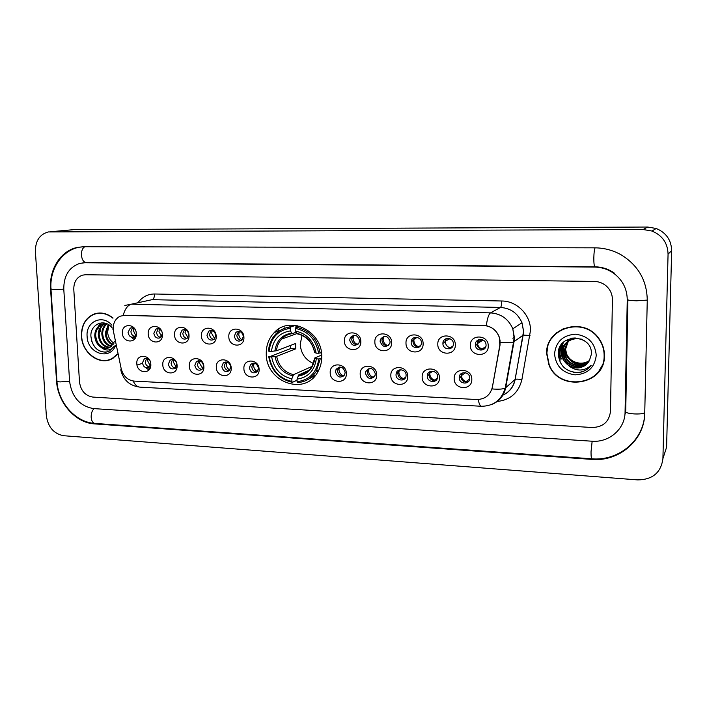 <?xml version="1.0" encoding="UTF-8"?>
<svg xmlns="http://www.w3.org/2000/svg" width="707" height="707" viewBox="0 0 707 707"><rect width="100%" height="100%" fill="white"/><g stroke="black" fill="none" stroke-linecap="round" stroke-linejoin="round"><path stroke-width="1.06" d="M266.256 353.933C265.867 381.895 304.461 396.309 317.558 372.403C320.439 367.569 321.826 362.178 321.72 356.231C322.109 330.964 289.87 315.189 274.351 332.467C268.801 338.238 266.106 345.396 266.256 353.933M177.068 365.537C177.881 375.877 162.928 375.099 162.796 364.865C161.921 354.569 176.918 355.206 177.068 365.537M176.176 361.966C174.443 359.501 172.42 358.9 170.113 360.172L168.372 364.087C169.424 368.409 171.721 369.823 175.265 368.329L176.865 363.99M203.855 366.8C204.632 377.246 189.379 376.451 189.282 366.111C188.442 355.718 203.74 356.363 203.855 366.8M194.832 365.316C195.963 369.814 198.358 371.193 202.025 369.469L203.536 365.722C202.449 361.286 200.081 359.881 196.44 361.498L194.832 365.316M231.189 368.082C231.931 378.634 216.369 377.83 216.315 367.384C215.502 356.885 231.118 357.548 231.189 368.082M221.821 366.58C223.059 371.272 225.568 372.607 229.351 370.583L230.712 366.995C229.519 362.373 227.044 361.003 223.279 362.894L221.821 366.58M259.089 369.399C259.796 380.057 243.915 379.235 243.906 368.683C243.12 358.078 259.062 358.749 259.089 369.399M249.368 367.87C250.738 372.775 253.371 374.047 257.268 371.679L258.435 368.285C257.118 363.451 254.52 362.143 250.64 364.361L249.368 367.87M346.359 373.508C346.96 384.502 330.045 383.618 330.196 372.748C329.506 361.807 346.483 362.523 346.359 373.508M335.498 371.882C337.531 377.653 340.588 378.572 344.671 374.648L345.157 372.342C343.213 366.659 340.191 365.678 336.072 369.39L335.498 371.882M376.707 374.931C377.264 386.04 359.987 385.147 360.19 374.153C359.545 363.106 376.893 363.84 376.707 374.931M365.439 373.287C367.826 379.394 371.025 380.119 375.037 375.479L375.302 373.747C373.031 367.72 369.849 366.915 365.775 371.334L365.439 373.287M407.718 376.398C408.239 387.622 390.582 386.702 390.838 375.603C390.229 364.432 407.957 365.174 407.718 376.398M396.026 374.71C395.84 380.711 405.164 382.151 406.012 376.221L406.101 375.178C406.286 369.293 397.237 367.72 396.167 373.429L396.026 374.71M439.409 377.883C439.887 389.239 421.84 388.302 422.159 377.078C421.593 365.784 439.71 366.553 439.409 377.883M427.275 376.168C427.081 382.726 437.562 383.503 437.58 376.911L437.58 376.654C437.783 370.229 427.594 369.257 427.302 375.647L427.275 376.168M471.808 379.412C472.241 390.883 453.797 389.928 454.177 378.581C453.647 367.172 472.17 367.949 471.808 379.412M459.223 377.662L459.232 377.962C459.364 384.581 470.031 384.811 469.757 378.157L469.722 377.591C469.271 371.087 458.905 371.193 459.223 377.662M150.821 364.299C151.651 374.542 136.999 373.782 136.822 363.645C135.921 353.447 150.618 354.074 150.821 364.299M149.46 359.907C147.816 358.237 146.093 357.901 144.281 358.891L142.443 362.877C143.424 367.048 145.624 368.488 149.053 367.189L150.803 363.99M162.398 334.482C163.22 344.857 148.364 344.265 148.205 333.978C147.312 323.647 162.212 324.106 162.398 334.482M161.576 331.07C160.003 328.79 158.112 328.136 155.902 329.117L153.834 333.306C154.745 337.407 156.919 338.883 160.348 337.734L162.327 333.695M189.016 335.427C189.812 345.909 174.656 345.299 174.532 334.915C173.666 324.478 188.875 324.946 189.016 335.427M180.126 334.234C181.107 338.485 183.369 339.934 186.922 338.591L188.787 334.535C187.85 330.346 185.614 328.87 182.097 330.107L180.126 334.234M216.183 336.391C216.943 346.978 201.477 346.359 201.407 335.869C200.567 325.326 216.086 325.803 216.183 336.391M206.957 335.18C208.017 339.599 210.386 341.021 214.062 339.44L215.794 335.489C214.778 331.132 212.445 329.674 208.795 331.132L206.957 335.18M243.915 337.372C244.64 348.074 228.856 347.437 228.821 336.841C228.016 326.192 243.862 326.678 243.915 337.372M234.335 336.143C235.502 340.765 237.985 342.144 241.803 340.27L243.349 336.461C242.236 331.901 239.788 330.496 236.005 332.228L234.335 336.143M360.809 341.525C361.392 352.678 344.221 351.989 344.397 340.942C343.726 329.851 360.959 330.381 360.809 341.525M349.7 340.2C351.741 346.015 354.843 346.916 358.997 342.913L359.501 340.544C357.574 334.826 354.507 333.845 350.318 337.601L349.7 340.2M391.625 342.621C392.173 353.898 374.622 353.182 374.851 342.029C374.224 330.814 391.837 331.353 391.625 342.621M380.101 341.269C382.567 347.49 385.828 348.153 389.884 343.275L390.114 341.622C387.79 335.507 384.555 334.747 380.419 339.342L380.101 341.269M423.122 343.743C423.626 355.135 405.694 354.41 405.986 343.134C405.385 331.795 423.396 332.352 423.122 343.743M411.165 342.365C410.961 348.622 420.753 349.753 421.354 343.514L421.399 342.718C421.593 336.612 412.146 335.286 411.262 341.269L411.165 342.365M455.326 344.883C455.785 356.408 437.447 355.665 437.801 344.265C437.244 332.803 455.662 333.368 455.326 344.883M442.909 343.478C442.697 350.301 453.655 350.716 453.373 343.849L453.373 343.664C453.364 336.992 442.759 336.691 442.909 343.337L442.909 343.478M488.254 346.05C488.661 357.707 469.916 356.947 470.332 345.414C469.819 333.828 488.652 334.411 488.254 346.05M475.369 344.618L475.431 345.467C476.164 351.839 486.345 351.414 486.071 344.998L485.939 343.823C484.861 337.646 475.06 338.414 475.369 344.618M136.301 333.554C137.158 343.832 122.594 343.24 122.391 333.059C121.471 322.834 136.08 323.276 136.301 333.554M135.09 329.409C133.596 327.809 131.97 327.403 130.203 328.181L128.055 332.396C128.921 336.364 131.007 337.849 134.312 336.859L136.31 333.845M278.319 329.223L277.904 331.247L278.549 329.073M143.963 366.42L148.947 369.938M129.496 335.86L134.206 339.501M175.495 368.135C172.941 367.693 171.474 366.04 171.094 363.177L172.543 359.501M202.078 369.416C199.392 369.045 197.854 367.375 197.447 364.397L198.95 360.685M229.209 370.715C226.39 370.424 224.764 368.736 224.34 365.643L225.887 361.896M256.906 372.032C253.946 371.838 252.231 370.132 251.78 366.915L253.362 363.142M343.602 376.08C340.147 376.265 338.132 374.533 337.566 370.883L338.14 368.4L339.192 367.083M373.764 377.458C370.123 377.812 367.993 376.08 367.375 372.262L367.711 370.327L368.983 368.488M404.616 378.846C400.772 379.403 398.509 377.679 397.829 373.676L399.402 369.938M436.157 380.242C432.11 381.038 429.706 379.332 428.946 375.117L430.457 371.449M468.432 381.621C464.331 382.726 461.768 381.144 460.752 376.884L462.157 373.022M150.582 366.818L149.946 366.898M149.442 366.88C147.012 366.376 145.615 364.741 145.253 361.984L146.649 358.343M160.745 337.451C158.333 336.912 156.963 335.277 156.618 332.546L158.227 328.675M187.143 338.432C184.624 337.946 183.175 336.293 182.813 333.457L184.492 329.542M214.097 339.422C211.437 339.007 209.926 337.327 209.546 334.393L211.287 330.425M241.6 340.429C238.816 340.094 237.216 338.397 236.818 335.339L238.613 331.336M357.654 344.583C354.225 344.698 352.245 342.948 351.715 339.342L352.333 336.762L353.65 335.251M388.276 345.643C384.661 345.917 382.558 344.168 381.983 340.403L382.31 338.485L383.91 336.311M419.596 346.713C415.778 347.181 413.542 345.44 412.906 341.481L414.806 337.416M484.445 348.807C480.627 349.841 478.109 348.427 476.889 344.548L478.559 339.793M134.86 336.488C132.571 335.896 131.255 334.287 130.928 331.654L132.474 327.836M113.509 331.68L113.182 329.197C113.076 323.099 115.356 318.777 120.013 316.25L124.839 315.242L483.782 325.512C491.392 326.166 496.57 330.134 499.319 337.416L499.831 345.246L492.381 387.074C490.278 395.222 485.002 399.367 476.58 399.526L134.074 381.091C127.49 380.18 123.204 376.071 121.206 368.762L113.509 331.68M444.517 342.577L446.356 338.573M113.023 317.991C106.704 313.024 100.191 311.778 93.483 314.27C85.273 318.265 81.261 325.565 81.455 336.17C81.941 353.067 99.952 366.208 112.475 358.537L117.53 354.331M108.268 359.951L110.08 359.642M546.635 353.527L548.897 364.732C558.928 392.297 605.21 385.465 604.441 355.683C604.467 349.134 602.461 343.195 598.422 337.858C582.992 316.153 545.442 328.101 546.635 353.527M593.385 376.743L599.094 371.422M546.891 352.758L547.987 345.246M124.83 305.459L131.449 304.16C127.711 305.203 124.971 308.915 123.23 315.295L486.301 325.697C492.655 327.208 497.012 331.097 499.381 337.372M500.017 339.899L500.026 345.113L492.072 388.93C498.621 389.469 503.013 389.168 505.249 388.028L505.708 387.701C503.941 395.893 499.23 401.505 491.551 404.537M612.403 299.644C612.386 294.183 610.3 289.596 606.164 285.893C602.744 283.03 598.794 281.545 594.313 281.43L85.529 274.74L82.392 275.173C76.595 277.383 73.731 282.128 73.793 289.41L79.484 381.93C80.757 390.697 85.202 395.743 92.82 397.078L592.192 427.514C603.08 427.152 609.178 421.752 610.486 411.315L612.403 299.644C612.386 294.183 610.3 289.596 606.164 285.893C602.744 283.03 598.794 281.545 594.313 281.43L85.529 274.74L82.392 275.173C76.595 277.383 73.731 282.128 73.793 289.41L79.484 381.93C80.757 390.697 85.202 395.743 92.82 397.078L592.192 427.514C603.08 427.152 609.178 421.752 610.486 411.315L612.403 299.644M556.948 332.423L551.849 338.22M97.425 313.183L95.684 313.793M99.263 313.007L97.478 313.431M112.943 318.221C106.677 313.272 100.217 312.034 93.563 314.509C85.441 318.459 81.473 325.688 81.667 336.178C82.145 352.899 99.961 365.899 112.36 358.316L117.468 354.03M101.163 322.869L101.021 323.391L101.163 322.869M100.871 324.027L100.73 324.699L100.871 324.027M100.668 325.061L100.35 327.447L100.668 325.061M100.261 329.011L100.297 331.3L100.261 329.011M113.951 343.231C110.212 340.765 108.091 337.08 107.605 332.184L108.966 324.92M112.784 345.016C108.198 342.886 105.697 338.883 105.263 333.006L108.277 324.486M113.129 344.565C108.843 342.312 106.501 338.379 106.13 332.785L108.728 324.76M111.299 346.492C105.617 345.051 102.444 340.854 101.799 333.881C101.852 329.497 103.469 326.095 106.66 323.682L101.375 324.398C97.133 326.51 94.932 330.266 94.756 335.666C95.03 340.624 96.965 344.38 100.571 346.934C103.726 348.737 106.819 348.913 109.841 347.446L114.799 341.198M111.688 346.174C106.262 344.53 103.257 340.359 102.674 333.66C102.692 329.568 104.15 326.298 107.031 323.833M109.673 347.526C103.019 347.066 99.227 342.807 98.3 334.764C98.467 329.453 100.624 325.733 104.786 323.603M110.089 347.305C103.664 346.571 100.032 342.321 99.174 334.544C99.316 329.462 101.34 325.803 105.246 323.585M108.365 348.047C101.092 348.507 96.85 344.3 95.648 335.436C95.816 330.045 98.026 326.298 102.259 324.186L105.864 323.382M112.068 327.801C104.68 317.956 90.275 324.106 90.885 336.081C92.122 346.51 97.159 351.883 105.997 352.183L109.47 351.017L114.472 345.988C110.389 351.034 105.758 351.352 100.571 346.934M111.883 325.22C102.603 313.802 85.609 321.658 87.111 336.382C87.385 353.588 110.257 360.906 115.648 345.255M110 359.403L111.768 358.909M107.464 351.847C99.899 352.934 94.544 349.081 91.406 340.279M99.731 323.134L98.582 326.219M98.326 327.217L97.99 329.259M563.903 328.375L557.116 332.661M604.132 355.665C604.167 349.205 602.187 343.337 598.202 338.061C582.948 316.542 545.742 328.348 546.926 353.535L549.18 364.662C559.14 391.917 604.9 385.121 604.132 355.665M589.47 360.535C586.607 362.62 583.248 363.469 579.395 363.089C583.134 363.451 586.51 362.567 589.523 360.437M579.395 363.089C572.458 362.178 567.915 358.422 565.777 351.847M589.037 361.259C580.164 366.615 572.714 364.865 566.705 355.992L565.282 349.435L568.225 341.136M589.143 361.083C580.306 366.279 572.917 364.485 566.996 355.701L565.582 349.152L568.401 341.03M588.586 361.949C582.161 368.365 569.338 365.987 565.512 357.176L564.08 350.575L567.562 341.605M588.701 361.781C582.25 368.029 569.595 365.607 565.812 356.876L564.38 350.292L567.721 341.481M588.1 362.611C581.817 369.717 568.278 367.543 564.31 358.369L562.869 351.733C562.966 348.118 564.31 344.91 566.917 342.1M588.224 362.444C581.905 369.381 568.543 367.154 564.61 358.069L563.17 351.441C563.267 347.915 564.566 344.76 567.076 341.967L575.109 337.831M569.391 366.27C577.69 369.752 584.344 367.914 589.338 360.738L591.379 354.269C592.74 333.492 558.017 333.085 558.247 353.438C559.219 365.758 566.007 372.138 578.618 372.598C583.823 371.847 587.994 369.434 591.132 365.351C584.282 371.255 577.036 371.555 569.391 366.27L563.081 359.58L561.632 352.899C561.331 341.304 576.877 334.358 585.9 341.835M587.703 363.089C581.569 370.724 567.482 368.718 563.391 359.28L561.941 352.607C563.771 341.87 570.275 337.38 581.472 339.139M568.357 340.977L568.746 340.509M568.879 340.359L569.294 339.917M569.435 339.775L571.265 338.229M568.525 340.862L568.914 340.394M569.038 340.235L569.444 339.793M569.586 339.643L571.159 338.255M567.694 341.446L568.11 341.004M567.862 341.322L572.219 338.043M568.41 340.73L571.866 338.105M567.217 341.826L574.057 337.849M554.544 353.818C555.729 366.014 562.551 373.031 575.021 374.86C587.614 374.144 594.693 367.649 596.257 355.374C595.064 342.957 588.153 335.896 575.507 334.199C562.922 335.136 555.941 341.675 554.544 353.818M565.264 348.374L567.933 339.342M598.829 371.272L602.868 364.352M591.132 365.351C586.757 370.875 580.898 373.199 573.554 372.324M558.309 352.59L560.191 360.093L558.495 351.361M560.191 346.554C559.069 350.716 559.431 354.879 561.27 359.032L561.42 358.882C559.546 354.64 559.21 350.389 560.421 346.138M561.835 355.639C560.58 351.662 560.642 347.72 562.038 343.832M563.099 354.64C561.756 350.522 561.844 346.448 563.373 342.418M562.145 357.044C560.439 352.678 560.342 348.357 561.862 344.053M563.426 356.072C561.597 351.538 561.526 347.031 563.214 342.568M302.03 335.357L300.228 344.327C300.97 353.482 305.38 359.863 313.475 363.486M321.712 358.166L318.769 358.935C316.842 372.421 309.613 380.004 297.099 381.7L297.028 379.12C308.084 377.503 314.509 370.742 316.312 358.829L314.756 357.989L321.667 355.011M308.879 370.335L298.734 374.922L297.028 379.12M297.055 380.189L292.38 382.346L291.894 381.435C279.389 378.466 271.842 370.265 269.261 356.841L271.638 356.938C274.016 368.824 280.741 376.133 291.814 378.855L293.538 374.675L312.061 366.403M290.294 328.278L290.718 326.988C284.948 327.509 280.016 329.807 275.907 333.898C271.461 338.538 268.996 344.256 268.519 351.052L269.075 351.273C270.763 337.955 277.842 330.293 290.294 328.278L290.374 330.894C279.362 332.767 273.052 339.59 271.453 351.37L276.455 350.778L295.65 343.469L295.809 348.807L276.64 356.337L271.638 356.938M269.261 356.841L290.559 348.604L290.338 345.484M295.588 325.379L295.95 326.387L297.753 325.768M308.473 379.199L315.543 375.293M320.13 353.129C317.399 338.706 309.348 330.045 295.968 327.147L295.544 328.446C308.296 331.256 315.985 339.528 318.627 353.261L321.42 352.581M299.026 326.086L295.968 327.147M297.099 381.7L297.585 382.62C305.583 381.974 311.84 378.192 316.347 371.263L320.271 358.794M268.704 356.611C271.364 370.689 279.256 379.27 292.38 382.346M318.627 353.261L316.162 353.164C313.731 341.03 306.891 333.66 295.623 331.07L295.544 328.446M316.312 358.829L318.769 358.935M291.814 378.855L291.894 381.435M295.623 331.07L297.347 333.863C306.635 336.17 312.379 342.338 314.571 352.378L316.162 353.164M295.34 325.353L287.537 327.456M290.718 326.988L295.464 325.37M271.453 351.37L269.075 351.273M296.215 332.263L292.159 333.686L290.374 330.894M290.559 348.604L295.809 348.807M317.266 372.271L317.222 370.857M133.773 328.304L133.429 330.726L135.735 335.445M133.402 337.212L135.108 338.379M159.402 329.029L158.987 331.61L161.55 336.559M185.534 329.789L185.057 332.502L187.885 337.663M212.188 330.584L211.649 333.421L214.742 338.786M239.373 331.424L238.772 334.358C238.966 336.85 240.097 338.706 242.165 339.908M275.686 331.221L274.952 332.255M284.735 327.809L284.585 328.304M353.739 335.242L353.032 338.3C353.27 341.304 354.746 343.355 357.459 344.442L358.14 344.141M383.813 336.329L383.123 339.333C383.344 342.374 384.847 344.442 387.613 345.546L389.062 344.848M414.505 337.504L413.86 340.394C414.081 343.461 415.601 345.555 418.42 346.677L420.647 345.502M445.843 338.768L445.269 341.472C445.481 344.574 447.018 346.695 449.908 347.826L452.904 346.068M449.687 348.816L449.908 347.826M477.844 340.147L477.455 343.567C477.976 346.244 479.523 348.056 482.086 349.002L485.85 346.518M147.931 358.723L147.666 360.888L150.264 365.828M147.984 367.693L149.796 368.78M173.701 359.766L173.374 362.064L176.246 367.233M199.975 360.853L199.604 363.265L202.759 368.639M226.77 361.993L226.355 364.494C226.558 367.004 227.707 368.86 229.81 370.061M254.105 363.177L253.645 365.74C253.866 368.418 255.13 370.335 257.419 371.493M339.457 367.048L338.953 369.646C339.192 372.616 340.65 374.648 343.328 375.753L344.318 375.258M369.081 368.462L368.594 371.007C368.824 374.003 370.309 376.062 373.04 377.185L374.692 376.274M399.322 369.964L398.872 372.395C399.093 375.426 400.595 377.503 403.379 378.634L405.712 377.246M403.273 379.076L403.379 378.634M430.192 371.555L429.794 373.809C430.006 376.875 431.535 378.979 434.372 380.119L437.377 378.139M434.266 380.578L434.372 380.119M461.715 373.252L461.406 375.585C461.724 378.528 463.271 380.552 466.046 381.639L469.695 378.952M465.948 382.107L466.046 381.639M624.961 414.134L625.359 413.383M625.068 412.119L627.25 299.927C627.153 289.066 622.743 280.264 614.012 273.512C608.188 269.34 601.692 267.193 594.525 267.078L84.822 262.765L79.811 263.384C69.012 267.202 63.674 275.81 63.789 289.225L69.586 381.382C71.867 397.078 79.847 406.154 93.51 408.593L591.989 441.212C609.134 442.715 625.094 428.946 625.068 412.119L625.73 410.9M668.062 254.167C667.735 243.111 662.371 235.404 651.969 231.039L643.123 229.519L48.385 231.931C39.698 234.273 35.368 240.813 35.394 251.542L46.353 415.787C48.058 427.196 53.838 433.842 63.692 435.724L637.741 479.903C652.614 479.682 661.01 472.603 662.91 458.666L668.062 254.167L671.65 250.667C671.341 240.062 666.188 232.674 656.202 228.485L647.7 227.035L73.864 229.642L50.427 231.746M663.06 458.198L666.595 447.195L671.65 250.667M647.259 300.307C646.967 280.732 638.386 265.646 621.524 255.041C613.225 250.305 604.326 247.901 594.808 247.839L83.859 246.725L77.275 247.432C60.652 250.808 49.03 269.296 50.559 288.969L56.507 380.666C57.55 402.477 75.34 422.919 94.42 423.882L591.724 459.391C618.925 461.963 644.687 440.205 644.74 413.206L647.259 300.307M138.112 302.569C142.257 296.896 147.728 294.032 154.533 293.997L501.767 300.996C501.687 304.523 501.263 306.67 500.485 307.448L152.129 299.662L131.449 304.16L490.517 312.874C501.051 313.652 508.483 318.972 512.814 328.826L514.404 337.539L514.033 341.693L505.708 387.701L515.049 379.518L523.145 335.162L523.516 331.159L521.987 322.763C517.816 313.289 510.657 308.181 500.485 307.448L490.517 312.874C488.705 314.12 487.3 318.389 486.301 325.697M501.767 300.996C517.047 300.952 530.886 315.101 530.471 330.514L521.872 379.712C518.549 392.871 510.154 400.144 496.694 401.541M112.254 328.958L113.182 329.179M478.259 399.526C479.037 403.865 480.106 406.118 481.476 406.278L139.951 387.136C137.193 386.915 134.94 384.864 133.19 381.002M120.747 369.823L121.648 370.45M500.247 342.329C506.91 342.966 511.355 342.842 513.574 341.949L523.26 335.091L530.003 335.498M481.476 406.278C493.654 406.092 501.572 400.012 505.249 388.028L513.574 341.949L514.113 337.716L512.814 328.826L521.987 322.763L523.587 331.115L515.164 379.438C513.636 387.065 509.305 392.403 502.182 395.469C509.155 392.376 513.441 387.065 515.049 379.518L515.164 379.438C516.384 378.961 518.611 379.058 521.872 379.712M154.533 293.997C154.524 297.117 153.728 298.999 152.129 299.662M512.84 338.229L514.404 337.133M137.008 365.059L142.487 363.318M298.734 374.922C304.187 374.286 308.508 371.643 311.699 366.986L314.73 358.237M276.64 356.337C278.735 366.173 284.373 372.289 293.538 374.675M314.721 352.652C312.512 342.117 306.511 335.657 296.728 333.289M297.965 376.106C307.58 374.577 313.21 368.639 314.871 358.308M275.05 356.628C277.224 366.968 283.127 373.376 292.76 375.85M291.487 333.112C281.916 334.835 276.375 340.818 274.873 351.061M292.106 333.686C287.961 334.252 284.444 336.064 281.545 339.121C278.629 342.329 276.932 346.209 276.455 350.778M595.082 247.839C594.375 249.412 593.951 252.779 593.827 257.931C593.818 263.349 594.172 266.309 594.905 266.804C602.09 266.928 608.612 269.058 614.454 273.185M647.267 300.095L636.6 300.811C630.573 300.625 627.586 300.192 627.648 299.521M644.749 412.817C642.963 413.763 639.464 414.134 634.25 413.922C628.329 413.462 625.403 412.614 625.474 411.377M644.59 416.043C642.442 441.636 617.626 461.167 591.892 458.808C591.291 458.498 591.008 456.139 591.025 451.738L592.157 441.221M591.892 458.808L94.941 423.422C92.794 423.042 91.539 421.001 91.168 417.289C91.088 413.454 92.06 410.564 94.084 408.628M50.992 289.322L56.914 380.746C56.392 381.347 57.453 381.736 60.122 381.913L69.578 381.276M79.016 247.229C61.65 250.676 49.49 269.385 50.975 289.013L54.183 289.614L63.78 289.163M84.831 246.725C82.498 248.033 81.367 250.835 81.438 255.13C81.941 259.637 83.506 262.111 86.121 262.544L594.905 266.804M647.7 227.035L643.123 229.519M666.595 447.195L662.91 458.666M73.864 229.642L50.577 231.746M592.051 458.816L591.724 459.391M95.507 423.466L94.42 423.882M594.967 266.804L594.525 267.078M86.351 262.544L84.822 262.765M463.085 372.713L461.565 373.773M481.785 339.563L477.384 342.312M460.752 376.884L459.232 377.962M150.618 366.677L149.053 367.189M476.889 344.548L475.431 345.467M135.991 336.408L134.312 336.859M131.767 327.783L130.203 328.181M444.517 342.444L442.909 343.337M413.012 340.394L411.262 341.269M382.31 338.485L380.419 339.342M352.333 336.762L350.318 337.601M238.48 331.442L236.005 332.228M211.181 330.425L208.795 331.132M184.156 329.524L182.097 330.107M157.688 328.64L155.902 329.117M146.102 358.316L144.281 358.891M428.963 374.595L427.302 375.647M397.97 372.395L396.167 373.429M367.711 370.327L365.775 371.334M338.14 368.4L336.072 369.39M253.053 363.425L250.64 364.361M225.789 361.975L223.279 362.894M198.817 360.676L196.44 361.498M172.19 359.483L170.113 360.172M295.243 325.335L290.312 327.023M280.131 330.487L274.351 332.467M139.951 387.136C129.911 385.898 123.548 380.322 120.87 370.424M505.152 388.426L505.655 387.984M95.745 313.775L93.483 314.27M102.259 324.186L101.375 324.398M113.314 358.034L112.36 358.316M318.795 370.132L316.347 371.263M296.913 333.589L281.545 339.121C284.426 336.028 287.97 334.225 292.159 333.686M383.53 336.965L385.165 336.232M413.993 339.033L417.245 337.407M445.277 341.26L449.873 338.697M477.455 343.567L483.049 340.04M399.048 370.804L400.922 369.743M429.821 373.146L432.914 371.21M461.406 375.585L465.453 372.73M82.763 262.854L86.121 262.544M94.941 423.422C75.561 422.388 58.115 402.698 56.949 381.312M627.896 299.909L625.722 411.094M656.202 228.485L651.969 231.039M83.267 246.734L77.275 247.432"/></g></svg>
